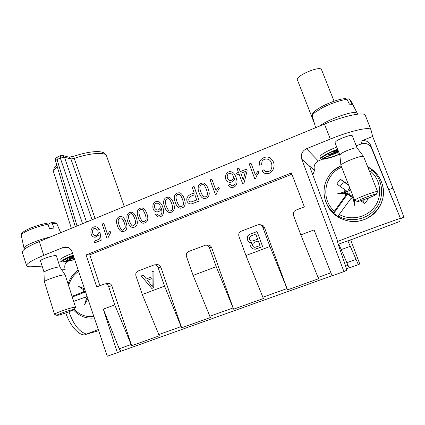 <?xml version="1.0" encoding="UTF-8"?>
<svg xmlns="http://www.w3.org/2000/svg" width="425" height="425" viewBox="0 0 425 425"><rect width="100%" height="100%" fill="white"/><g stroke="black" fill="none" stroke-linecap="round" stroke-linejoin="round"><path stroke-width="0.64" d="M67.957 247.366L63.357 247.398L43.754 255.356L39.297 241.517C27.683 246.436 22.015 250.054 22.291 252.381L26.6 265.721C26.924 266.581 28.64 266.916 31.753 266.735L42.022 266.124M39.297 241.517L324.429 124.068C344.866 115.547 364.581 111.557 365.346 115.414L370.993 129.795L372.651 136.457L360.83 141.19C365.229 139.889 368.48 141.19 370.584 145.09L371.434 148.043L400.015 217.377L370.584 145.09M92.055 219.783L70.901 158.945L74.242 158.467C89.654 152.942 105.713 151.826 106.532 155.821C105.639 153.999 104.396 152.867 102.808 152.432C98.733 150.726 87.98 151.518 73.854 156.257L74.242 158.467L95.078 218.535M98.265 329.55L85.568 334.464L98.653 330.703M348.288 240.794L347.852 240.784L358.355 264.648L359.763 263.973L350.625 239.79M232.055 172.093C234.547 172.624 237.145 178.888 237.017 182.405C236.401 186.033 234.393 187.722 230.993 187.473L228.278 185.183L229.983 184.333L231.715 185.789C234.961 185.948 235.88 183.563 234.488 178.638C233.442 181.518 231.614 182.702 229.006 182.197L228.74 182.118M234.488 178.638C233.442 181.518 231.614 182.702 229.001 182.197C222.849 180.837 225.409 169.506 231.784 171.992C234.34 172.311 237.038 178.479 237.023 182.224C236.475 185.969 234.462 187.717 230.988 187.468L230.759 187.404M229.983 184.333L231.567 185.746M194.023 186.485L199.24 200.998L191.755 203.857L190.246 203.952C185.645 202.964 184.386 195.112 194.278 193.131L192.164 187.244L194.028 186.485L199.245 200.998L191.76 203.857L190.049 203.926M168.741 197.195L170.053 197.71C172.492 199.877 173.952 203.118 174.447 207.432C174.314 210.641 172.741 212.341 169.724 212.537L169.538 212.521M142.067 207.963L143.581 208.516C145.918 210.614 147.347 213.791 147.857 218.052C147.799 221.202 146.317 222.923 143.411 223.215L143.241 223.21M121.13 216.442L122.767 217.01C125.035 219.061 126.432 222.195 126.958 226.413C126.942 229.521 125.524 231.253 122.698 231.609L122.538 231.604M287.528 289.866L318.553 278.747L300.842 234.876L293.473 215.422C292.83 213.037 293.611 211.289 295.821 210.173L304.369 206.879L291.412 172.948L86.11 254.936L96.714 286.939L104.699 283.927C106.537 283.746 107.833 284.58 108.593 286.418L114.75 304.868L131.654 345.722L159.317 335.808L142.29 294.509L135.957 275.91C135.416 273.631 136.127 271.989 138.098 270.985L154.158 264.892C156.002 264.775 157.303 265.62 158.058 267.421L164.533 286.142L181.656 327.803L210.375 317.512L193.125 275.389L216.229 266.698L233.575 309.198L263.415 298.504L245.937 255.526L238.935 236.364C238.329 234.016 239.084 232.305 241.209 231.227L257.704 224.873L259.319 224.618C260.971 224.788 262.129 225.648 262.788 227.205L269.949 246.495L287.528 289.866L264.424 227.417C263.776 225.877 262.634 225.027 261.003 224.857L259.988 224.713M300.842 234.876L314.059 229.904L332.074 275.836L343.926 271.596L301.766 159.221C300.517 154.525 302.09 151.029 306.494 148.734L330.326 139.065C350.806 130.661 370.393 126.358 370.993 129.795M63.357 247.398L65.429 246.946C68.558 246.994 70.752 248.598 72.006 251.759L107.275 356.24L117.332 352.644L103.323 309.166L114.75 304.868M95.317 228.395L95.232 228.39C91.502 227.975 91.71 235.62 95.46 235.45C97.049 235.259 98.042 234.403 98.451 232.879L100.029 232.48L101.208 240.252L94.706 242.866L94.153 241.209L99.36 239.105L98.791 235.025L95.051 237.23M95.806 226.78L97.081 227.056L99.323 229.388L97.692 230.228L95.221 228.39C91.572 227.981 91.672 235.445 95.354 235.45M100.029 232.48L101.198 240.252L94.706 242.866M110.043 231.019L110.612 232.698L108.008 237.793L106.973 238.212L102.181 224.018L103.796 223.364L107.525 234.409L110.043 231.019L110.622 232.698L108.014 237.793L106.967 238.212M131.553 212.218L133.131 212.782C135.437 214.853 136.85 218.009 137.365 222.248C137.333 225.377 135.883 227.104 133.014 227.428L132.85 227.423M161.314 208.324C160.533 210.731 159.072 211.91 156.937 211.873L156.745 211.857M158.01 201.599C160.873 202.353 162.754 205.403 163.652 210.742C163.71 214.678 162.058 216.766 158.7 217L158.514 216.989M157.022 213.817L158.185 215.077L159.125 215.337C161.867 215.108 162.594 212.771 161.309 208.314C160.528 210.726 159.072 211.91 156.931 211.873C151.268 211.894 151.417 200.488 157.803 201.567C160.714 202.146 162.658 205.153 163.63 210.587C163.747 214.62 162.106 216.755 158.695 217L157.558 216.761L155.407 214.63L157.022 213.817L158.19 215.077L159.014 215.326M179.578 192.833L180.795 193.327C183.276 195.527 184.753 198.794 185.231 203.134C185.061 206.364 183.446 208.053 180.386 208.202L180.184 208.181M203.756 183.133L204.722 183.563C207.283 185.821 208.797 189.146 209.254 193.529C209.02 196.812 207.326 198.48 204.17 198.544L203.851 198.491M211.847 179.201L216.001 190.602L218.716 187.027L219.353 188.758C217.69 190.65 216.761 192.429 216.564 194.097L215.433 194.549L210.104 179.913L211.852 179.201L216.001 190.597M238.93 168.135L240.226 171.642L246.532 169.076L247.148 170.733L244.051 182.962L242.59 183.547L239.057 174.022L237.107 174.818L236.491 173.166L238.446 172.369L237.145 168.863L238.924 168.135L240.226 171.642M258.102 171.078L258.761 172.832C257.051 174.76 256.1 176.566 255.903 178.256L254.74 178.728L249.215 163.928L251.005 163.195L255.313 174.718L258.102 171.078L258.761 172.837C257.056 174.76 256.105 176.566 255.903 178.261L254.74 178.723M269.949 157.957C278.614 163.752 272.127 176.444 264.52 173.193L261.912 171.094L263.665 169.862L265.381 171.355M263.665 169.862L265.593 171.456C274.008 173.214 272.967 160.985 268.473 159.449C265.71 158.493 263.553 159.152 262.012 161.431L261.534 164.863L259.393 165.16C258.134 158.918 266.167 155.423 269.636 157.771C278.635 163.237 272.34 176.556 264.52 173.188L264.18 173.033M245.937 255.526L269.949 246.495M251.658 242.733C246.234 242.882 245.565 234.775 251.441 233.697L257.056 231.545L262.629 246.622L255.313 249.209C250.867 248.79 249.65 246.627 251.658 242.733L251.414 242.744M257.056 231.545L262.629 246.622L254.788 249.273M142.29 294.509L164.533 286.142M153.972 271.054L153.749 287.677L151.789 288.416L141.227 275.937L143.273 275.156L146.37 278.954L152.065 276.787L152.044 271.793L153.972 271.054M131.043 344.542L119.239 348.782L103.323 309.166M193.125 275.389L186.469 256.509C185.895 254.198 186.628 252.524 188.673 251.483L205.615 245.129C207.421 245.119 208.691 245.974 209.424 247.695L216.229 266.698M337.307 239.96L337.349 239.95C337.03 240.215 337.578 242.42 338.975 246.564L344.664 263.192C346.131 267.543 346.726 269.939 346.455 270.38L343.926 271.596M312.827 174.903L314.505 170.393C313.411 166.175 314.691 163.041 318.336 160.985L322.113 159.29M339.58 154.259L334.672 156.235C326.464 159.014 321.815 159.869 320.732 158.801L319.945 156.777C320.328 154.737 325.927 151.497 336.738 147.05M356.208 145.738L361.808 143.804C366.031 142.726 369.24 144.133 371.434 148.043M339.825 154.891L341.169 153.51C344.404 151.321 353.627 147.842 356.251 147.826L357.106 148.001L352.208 135.692L351.305 135.41C348.649 135.325 339.463 138.816 336.281 141.111L334.98 142.587L339.819 154.87M348.282 240.81L399.967 221.393L400.021 218.944L403.75 217.329L400.392 218.296C380.524 225.229 355.475 234.483 337.45 241.522M337.248 240.077L309.485 166.074L314.548 170.505M350.492 246.24L341.238 249.624C339.772 246.245 338.831 244.455 338.417 244.253L338.215 244.253M388.944 189.624L392.923 188.11L372.651 136.457M392.923 188.11C398.815 203.107 404.01 217.159 403.75 217.329M349.525 267.808L358.355 264.648L349.531 267.808C349.164 267.686 348.266 265.981 346.842 262.698L355.842 259.457M341.238 249.624L346.842 262.698M320.732 158.801C321.13 156.793 326.74 153.568 337.556 149.133M337.668 149.409C327.903 153.404 322.835 156.31 322.469 158.132L322.543 158.254C324.546 159.088 330.209 157.712 339.527 154.137M323.553 156.554L323.861 156.528M335.059 153.553L337.439 152.665M337.987 150.222L332.913 152.256L332.557 151.55M332.738 152.012L337.88 149.951M338.358 151.162L328.642 155.056L328.036 153.749M328.456 154.822L338.252 150.896M339.432 153.882L338.507 154.254L337.408 152.612L324.456 157.792L323.792 156.357M324.264 157.569L338.619 151.826M291.89 174.202L89.76 254.819L86.11 254.936M104.98 283.889L108.046 283.48C109.857 283.305 111.143 284.128 111.887 285.945L131.654 345.722M154.519 264.865L156.995 264.663C158.817 264.547 160.097 265.381 160.841 267.16L181.656 327.803M206.093 245.129L207.894 245.124C209.679 245.113 210.933 245.958 211.655 247.663L233.575 309.198M89.76 254.819L99.891 285.712M119.239 348.782C119.956 350.407 120.689 351.172 121.449 351.071L117.332 352.644M65.811 259.34L64.462 259.484M67.219 258.304L65.678 258.921L66.284 260.801L67.06 260.764L74.099 257.954M61.8 269.864L65.158 269.615C64.228 265.715 64.988 263.006 67.432 261.476L67.793 261.301M72.542 253.343C64.844 256.238 60.924 258.326 60.786 259.611L61.391 261.513C62.353 262.438 66.773 261.789 74.641 259.563M43.754 255.356C32.125 260.196 26.403 263.649 26.6 265.721M58.523 262.523L59.734 261.864L58.469 262.368M60.005 267.155L59.989 267.123C59.782 266.858 58.767 266.911 56.945 267.277C52.387 268.175 44.513 271.139 44.041 272.133L40.423 260.706C40.869 259.622 48.716 256.652 53.29 255.839C55.192 255.494 56.222 255.489 56.376 255.829L59.999 267.134M85.823 334.613C79.927 336.701 70.183 326.437 65.811 312.954M68.972 311.833C73.312 324.025 78.758 331.288 85.303 333.62L85.568 334.464M73.19 255.266C65.477 258.166 61.545 260.243 61.391 261.513M74.566 259.346C67.692 261.263 63.851 261.811 63.038 260.987C63.15 259.877 66.56 258.055 73.27 255.505M73.429 255.977L68.845 257.816L73.514 256.227M68.845 257.816L68.691 257.337M73.727 256.849L67.548 259.324L73.807 257.098M67.548 259.324L67.139 258.044M74.014 257.709L66.284 260.801M98.791 235.025L95.205 237.224C89.425 237.596 89.308 226.312 95.641 226.775L97.07 227.056L99.323 229.388L97.686 230.228M103.79 223.364L107.52 234.419M120.588 218.046L120.583 218.041C119.404 218.067 118.623 218.763 118.24 220.134C117.672 223.247 121.327 231.598 122.937 229.989L125.162 228.082C125.795 224.782 122.15 216.585 120.583 218.041C119.409 218.067 118.628 218.763 118.246 220.134C117.667 223.12 121.252 231.476 122.846 229.989M122.761 217.01C125.03 219.061 126.427 222.195 126.953 226.413C126.937 229.521 125.518 231.253 122.692 231.609L122.156 231.572C119.839 231.317 118.022 228.538 116.689 223.242C116.083 219.034 117.507 216.766 120.976 216.431L122.761 217.01M152.06 283.417L152.086 278.556L147.47 280.314L152.278 286.477L152.06 283.417M152.086 278.556L147.47 280.314M147.459 280.319L152.278 286.487M153.967 271.054L153.749 287.677L151.789 288.416M143.273 275.156L146.365 278.959M131.07 213.828L130.98 213.823C129.768 213.828 128.972 214.529 128.578 215.921C127.994 218.87 131.585 227.248 133.184 225.803M135.559 223.885C136.197 220.623 132.547 212.404 130.974 213.823C129.763 213.828 128.966 214.529 128.573 215.921C127.999 219.002 131.665 227.38 133.28 225.803L135.559 223.885M133.126 212.782C135.432 214.853 136.845 218.009 137.36 222.248C137.328 225.377 135.878 227.104 133.009 227.428L132.526 227.396C130.183 227.131 128.339 224.331 127.001 218.992C126.416 214.763 127.877 212.505 131.394 212.208L133.126 212.782M141.546 209.578L141.451 209.567C140.213 209.557 139.395 210.258 138.991 211.677C138.396 214.583 141.998 222.982 143.597 221.579M146.035 219.656C146.678 216.442 143.023 208.197 141.445 209.567C140.208 209.557 139.389 210.258 138.986 211.677C138.407 214.715 142.077 223.12 143.698 221.584L145.196 221.053L146.035 219.656M143.576 208.516C145.913 210.614 147.342 213.791 147.852 218.052C147.794 221.202 146.312 222.923 143.406 223.215L142.981 223.183C140.601 222.918 138.741 220.092 137.397 214.705C136.829 210.455 138.332 208.202 141.902 207.947L143.576 208.516M157.478 203.203L157.335 203.182C156.028 203.118 155.114 203.724 154.594 204.999C154.148 207.623 154.998 209.312 157.144 210.072M160.076 208.234C160.645 205.721 159.731 204.037 157.33 203.182C156.023 203.118 155.109 203.724 154.588 204.999C154.148 207.708 155.04 209.403 157.261 210.083L158.945 209.626L160.076 208.234M168.013 198.794L168.008 198.788C166.69 198.719 165.808 199.426 165.373 200.919C164.773 203.835 168.459 212.298 170.085 210.89C171.371 210.874 172.199 210.226 172.587 208.941C173.251 205.859 169.602 197.567 168.008 198.788C166.696 198.719 165.814 199.426 165.378 200.919C164.767 203.692 168.364 212.133 169.973 210.88M170.048 197.71C172.486 199.877 173.947 203.118 174.441 207.432C174.308 210.635 172.736 212.341 169.718 212.537L169.474 212.516C167.004 212.224 165.086 209.323 163.726 203.814C163.237 199.506 164.852 197.29 168.56 197.163L170.048 197.71M178.92 194.443L178.803 194.422C177.443 194.321 176.534 195.027 176.083 196.552C175.461 199.261 179.047 207.713 180.662 206.534M183.356 204.59C184.03 201.577 180.391 193.274 178.798 194.422C177.438 194.315 176.529 195.027 176.077 196.552C175.467 199.415 179.148 207.894 180.779 206.55C182.102 206.561 182.957 205.907 183.356 204.59M180.79 193.327C183.271 195.527 184.748 198.794 185.226 203.134C185.056 206.364 183.441 208.053 180.381 208.202L180.221 208.186C177.708 207.883 175.769 204.951 174.404 199.389C173.958 195.054 175.621 192.854 179.387 192.796L180.79 193.327M194.894 194.841C188.466 196.037 187.048 200.797 190.899 202.045L196.759 200.032L194.894 194.841C188.594 196.063 187.027 200.605 190.782 202.029M202.858 184.705L202.858 184.705C201.397 184.503 200.414 185.215 199.92 186.83C199.288 189.534 202.943 198.034 204.579 196.876C205.987 196.956 206.911 196.302 207.352 194.905C208.043 192.073 204.452 183.759 202.858 184.705C201.397 184.508 200.419 185.215 199.925 186.835C199.282 189.369 202.826 197.822 204.441 196.849M204.717 183.558C207.283 185.821 208.792 189.141 209.249 193.529C209.015 196.812 207.32 198.48 204.165 198.544L204.08 198.533C201.487 198.13 199.516 195.096 198.178 189.433C197.885 185.072 199.676 182.957 203.554 183.085L204.722 183.563M218.716 187.027L219.353 188.758C217.685 190.65 216.755 192.429 216.559 194.092L215.427 194.549M231.072 173.618L230.924 173.559C229.234 173.172 228.05 173.761 227.364 175.323C226.892 177.602 227.598 179.281 229.484 180.354M233.187 178.569C233.782 176.402 233.022 174.728 230.918 173.559C229.234 173.172 228.044 173.756 227.359 175.323C226.886 177.714 227.651 179.408 229.649 180.402C231.216 180.694 232.395 180.083 233.187 178.569M258.326 241.018C250.128 242.776 251.961 247.042 255.005 247.302L260.01 245.576L258.326 241.018C250.336 242.797 251.898 246.702 254.745 247.329M255.76 234.063L250.798 236.045L249.831 236.884C248.901 239.211 249.703 240.608 252.227 241.087L257.672 239.238L255.76 234.063L250.803 236.045L249.831 236.884C248.923 239.047 249.629 240.454 251.951 241.108M245.39 171.45L240.842 173.299L243.297 179.918M245.39 171.445L240.837 173.294L243.297 179.924L245.39 171.445M246.532 169.076L247.148 170.733L244.051 182.962L242.59 183.547M239.057 174.022L237.102 174.813M251.005 163.195L255.313 174.723M268.473 159.449L268.473 159.449C265.705 158.493 263.553 159.152 262.007 161.431L261.534 164.863L259.393 165.16M72.037 296.31L83.497 291.89L83.853 289.924L84.942 290.084M83.497 291.89L85.388 291.401M87.104 296.491L73.674 301.415M85.175 297.006L86.604 298.297L87.492 297.638M86.604 298.297L84.618 304.534L87.747 298.897M84.389 288.676L78.699 286.461L83.853 289.924M72.271 297.043L85.563 291.922M344.872 189.662L344.686 191.85L347.57 191.68L336.781 183.993L340.292 179.175L348.537 184.748M350.269 189.152C348.404 191.452 348.558 193.598 350.731 195.585L353.101 196.366M344.686 191.85L337.599 193.795L344.93 193.338L345.807 195.351L347.894 193.651L344.93 193.338M354.546 200.037L354.886 205.971L352.745 197.057L350.699 198.794L339.214 214.466L338.252 216.022L338.491 216.835L333.705 213.414L333.407 212.569L345.807 195.351M367.705 198.294L368.348 198.741L364.767 203.596L360.687 200.743M368.348 198.741L367.62 198.326M364.74 199.394L362.706 202.157M333.705 213.414L347.894 193.651M347.57 191.68L341.482 193.556M340.197 186.389L343.586 181.746L340.292 179.175M343.586 181.746L348.782 185.369M349.791 187.935C347.103 190.761 347.161 193.513 349.972 196.18L352.755 197.136M352.835 197.136L353.403 197.126M352.745 197.057L354.769 203.952M352.941 198.964L350.699 198.794M367.731 166.924L372.645 170.26L371.949 170.058L369.962 172.518M367.652 166.727L370.876 168.64C376.778 172.784 380.662 178.314 382.527 185.231C388.216 204.6 368.81 225 348.877 221.08C335.782 218.285 327.712 210.55 324.668 197.875M343.48 219.704L349.074 221.154L353.356 221.515C361.085 221.473 367.901 218.928 373.798 213.876C382.011 205.939 384.944 196.467 382.59 185.454L382.452 184.933M400.015 217.377L400.392 218.296M346.912 99.243L348.792 98.844L349.791 99.71L352.144 104.364L349.419 104.162L347.055 99.487L345.355 98.52M357.606 114.155L357.266 113.31L355.21 112.519C348.973 111.839 326.751 120.312 319.329 126.167M314.484 123.632L297.383 79.852C295.056 76.059 320.349 65.296 321.518 69.626L334.066 101.208M71.108 309.995C66.215 311.323 57.534 314.521 56.902 315.228L56.844 315.387C58.358 315.361 62.326 314.203 68.733 311.918L74.311 309.437L71.108 309.995M54.581 314.293L54.612 314.08C55.34 313.225 65.79 309.368 71.666 307.79L75.485 307.185M54.517 314.24L44.37 281.653C44.986 280.457 55.346 276.574 61.274 275.326C63.644 274.816 64.951 274.715 65.2 275.023L75.501 307.105M375.525 194.172C372.815 194.607 362.631 198.369 358.897 200.308L357.303 201.45C358.142 201.572 361.048 200.727 366.026 198.927C372.061 196.648 375.514 195.08 376.385 194.22L375.525 194.172M354.732 200.34L356.564 198.937C361.022 196.594 373.299 192.058 376.539 191.563L377.549 191.68M354.636 200.271L340.919 165.373L342.688 163.678C346.943 160.932 359.093 156.368 362.456 156.257L363.566 156.49L377.57 191.574M47.929 224.4L51.106 222.668L52.344 223.667M51.165 222.663C57.115 222.737 55.547 222.928 57.168 224.469C56.663 223.704 55.059 223.444 52.355 223.678L54.044 228.012L49.592 228.661L47.892 224.299L46.569 223.295M50.288 236.985C38.999 239.493 24.825 245.39 24.129 247.823L24.363 249.294M82.567 223.693L60.329 158.073L64.51 157.277L86.541 222.052M69.015 157.165L70.901 158.945L64.51 157.277L62.571 155.454L60.499 155.63L60.329 158.073L57.046 159.524L55.489 160.793L75.283 226.69M57.301 166.823C54.458 169.023 53.247 170.85 53.667 172.295L53.794 169.06C54.384 168.013 53.736 168.157 56.785 165.113M330.326 139.065L324.429 124.068M348.011 265.301L345.626 266.156M181.061 326.597L158.716 334.613M232.99 307.955L209.785 316.285M286.96 288.591L262.836 297.245M330.889 272.823L317.99 277.451M306.494 148.734L318.336 160.985M361.808 143.804L360.83 141.19M338.417 244.253L347.852 240.784M314.505 170.393L301.766 159.221M262.788 227.205L264.424 227.417M209.424 247.695L211.655 247.663M158.058 267.421L160.841 267.16M108.593 286.418L111.887 285.945M59.734 261.864L61.646 261.768M66.704 261.513L67.432 261.476M74.359 309.342C79.815 315.084 86.296 317.422 93.808 316.354M78.641 271.416C73.61 274.784 70.279 279.57 68.653 285.765M94.339 317.927L93.001 318.091L94.371 318.017M341.658 167.243C324.328 174.319 320.184 199.123 334.353 211.002M339.214 214.466C350.726 220.973 366.711 217.637 374.632 206.816C382.67 196.079 380.885 180.067 370.77 171.424M333.407 212.569C328.589 208.208 325.587 202.868 324.402 196.557C322.044 184.195 329.21 170.866 341.068 165.739L333.216 170.887C332.802 171.015 327.574 176.561 325.507 182.612C324.062 187.186 323.691 191.834 324.402 196.557M371.949 170.058C382.882 179.249 384.875 196.456 376.242 207.979C367.731 219.592 350.54 223.098 338.252 216.022M348.925 98.892L349.796 99.726M347.055 99.487C342.353 99.503 329.524 103.838 322.092 107.934L314.877 112.492C312.885 114.139 312.035 115.377 312.332 116.2M47.892 224.299C40.949 225.457 29.022 229.527 24.655 232.236C22.764 233.33 21.664 234.255 21.356 234.993L21.303 235.503M60.499 155.63L57.226 157.075L57.046 159.524L77.037 225.967M53.667 172.295L71.358 228.31M106.532 155.821L124.254 206.518M65.434 246.946L65.896 246.941M332.037 275.74L121.449 351.071M349.398 267.745L346.354 268.834M73.514 309.963C78.864 315.871 85.361 318.58 93.001 318.091M68.106 284.059C69.95 278.12 73.312 273.472 78.205 270.119M315.658 127.681L312.317 116.142L312.619 113.719C313.406 111.924 316.588 109.475 322.166 106.362C331.006 101.883 338.73 99.269 345.334 98.526M350.63 100.364L357.266 113.31M56.844 315.387L54.543 314.277M74.311 309.437L75.496 307.153M43.982 272.297L44.296 281.855M59.989 267.123L65.2 275.023M357.303 201.45L354.684 200.324M376.385 194.22L377.565 191.638M339.814 154.843L340.908 165.32M357.106 148.001L363.54 156.442M24.055 248.306L21.298 235.487C21.707 233.298 20.448 233.957 25.234 230.616C31.158 227.444 38.261 225.006 46.548 223.3M57.168 224.469L60.685 232.703M73.844 156.262L69.047 157.17M62.709 155.492L68.988 157.16M57.226 157.075C55.702 157.887 55.123 159.131 55.494 160.809"/></g></svg>
